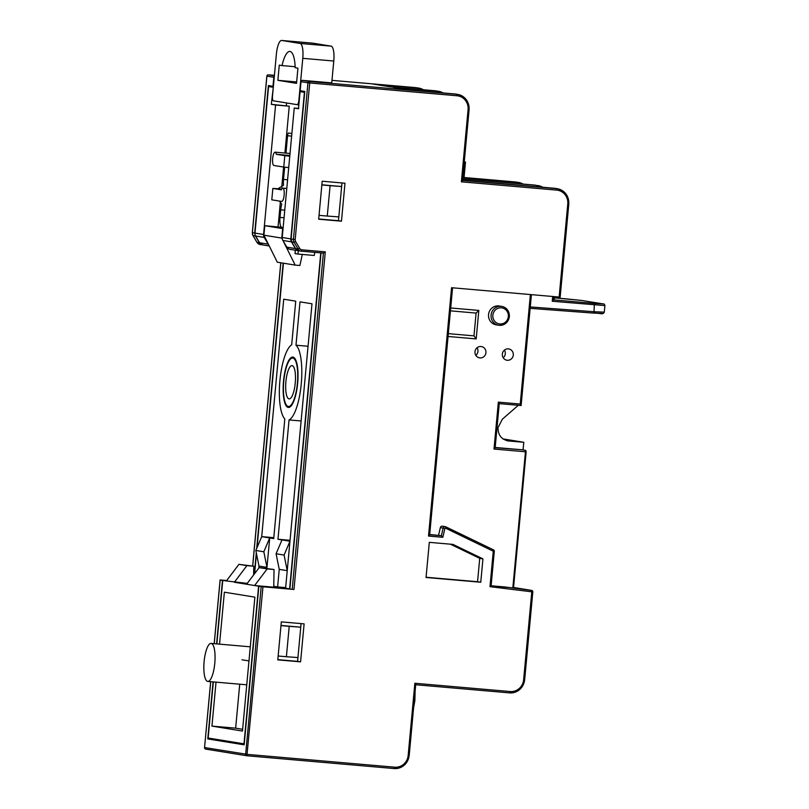<?xml version="1.0" encoding="UTF-8"?>
<svg xmlns="http://www.w3.org/2000/svg" width="809" height="809" viewBox="0 0 809 809"><rect width="100%" height="100%" fill="white"/><g stroke="black" fill="none" stroke-linecap="round" stroke-linejoin="round"><path stroke-width="1.21" d="M488.555 314.62A9.536 9.152 -80.8 0 1 499.193 305.994L501.722 306.399A9.536 9.152 -80.8 0 1 509.316 316.612A9.536 9.152 -80.8 0 1 498.678 325.238A9.536 9.152 -80.8 0 1 491.083 315.025A9.536 9.152 -80.8 0 1 501.722 306.399C506.687 307.471 509.235 310.878 509.377 316.622C508.143 322.67 504.573 325.542 498.678 325.238L496.139 324.824A9.536 9.152 -80.8 0 1 488.555 314.62M292.12 365.638A16.696 4.712 -85 0 0 292.019 365.628A16.696 4.712 -85 0 0 285.901 381.676A16.696 4.712 -85 0 0 289.035 398.877A16.696 4.712 -85 0 0 289.137 398.888A16.696 4.712 -85 0 0 295.265 382.839A16.696 4.712 -85 0 0 292.12 365.638M288.338 406.472A24.331 6.866 -85 0 0 288.459 406.492A24.331 6.866 -85 0 0 297.399 383.132A24.331 6.866 -85 0 0 292.828 358.043A24.331 6.866 -85 0 0 292.666 358.023A24.331 6.866 -85 0 0 283.757 381.433A24.331 6.866 -85 0 0 288.338 406.472M518.336 405.279L502.349 419.204L498.02 427.627C498 435.121 501.489 439.57 508.477 440.966L523.817 442.28L523.029 449.935M504.442 350.125A5.724 5.491 -80.8 0 1 503.198 357.75M502.349 354.109A5.724 5.491 99.2 0 0 506.899 360.227A5.724 5.491 99.2 0 0 513.29 355.06A5.724 5.491 99.2 0 0 508.74 348.932A5.724 5.491 99.2 0 0 502.349 354.109M477.088 347.749A5.724 5.491 -80.8 0 1 475.854 355.373M474.994 351.733A5.724 5.491 99.2 0 0 479.555 357.861A5.724 5.491 99.2 0 0 485.936 352.684A5.724 5.491 99.2 0 0 481.385 346.555A5.724 5.491 99.2 0 0 474.994 351.733M413.642 707.511L414.886 700.564L415.088 691.988M414.886 700.564L414.289 700.513M462.839 177.191L464.083 177.292L465.499 162.043L464.255 161.911M465.499 162.043L464.255 161.931M466.631 136.276L467.956 120.986M526.103 451.806L525.456 451.776L525.193 450.279A0.951 0.91 99.2 0 1 526.012 451.311L513.462 588.032L504.644 586.94L531.574 590.398A1.436 1.375 -80.8 0 1 532.757 591.935L489.991 586.677L493.278 551.212L445.516 528.146L444.879 528.469L442.836 537.297L428.517 536.054L451.553 287.711L559.14 297.055L567.776 203.979A12.883 12.347 99.2 0 0 556.653 190.095L461.383 181.823L468.077 109.64A12.883 12.347 99.2 0 0 456.954 95.755L309.716 82.973L295.194 239.515L293.424 239.333A4.773 4.571 99.2 0 0 294.072 242.255L291.725 241.881L291.088 238.948L293.424 239.333L307.946 82.791L301.019 81.669A1.436 1.375 -80.8 0 1 302.515 80.364L309.442 81.487L309.716 82.973L307.946 82.791A1.436 1.375 99.2 0 1 309.442 81.487L456.691 94.269L456.954 95.755M513.462 588.032L512.825 587.961L525.456 451.776L494.006 449.046L495.159 447.741L499.254 403.58L498.354 402.144L520.238 404.045L530.391 294.557M495.159 447.68L522.26 449.814M450.704 307.976L478.827 310.423L476.188 338.91L473.983 335.866L476.096 313.073L450.441 310.848M448.328 333.642L473.983 335.866M476.188 338.91L448.065 336.473M478.827 310.423L476.096 313.073M429.68 534.688L441.38 535.71L442.836 537.297M428.517 536.054L429.67 534.759L452.575 287.802M444.879 528.469L443.14 528.085L441.38 535.71L429.69 534.486M299.006 250.8L295.598 248.596L298.046 248.99L299.613 248.292A3.337 3.206 -80.8 0 0 302.04 249.839L301.191 251.164A4.773 4.571 99.2 0 0 301.514 251.205L323.398 253.106L325.289 251.862L293.97 589.478L258.88 586.222L244.166 744.826L207.782 738.93L214.567 739.062M252.378 232.658L254.704 233.053L255.371 235.985L252.964 235.51M256.938 242.235L259.436 242.73L262.976 244.955M274.322 76.289A1.436 1.375 99.2 0 0 273.826 77.26L266.839 76.127L252.317 232.668L252.964 235.571L256.938 242.306L260.144 244.51L262.692 244.925M522.139 449.784L495.179 447.468M507.647 440.854L506.828 440.693M301.019 81.669L300.179 90.689L304.781 91.437L291.088 238.948M254.704 233.053L268.396 85.542L273.391 86.351M321.042 252.893L289.875 588.912M254.319 574.046L256.301 552.769M256.696 548.462L283.16 263.158M291.725 241.881L295.598 248.596M259.436 242.73L255.371 235.985M216.6 643.883L222.495 580.326L226.56 580.69M207.782 738.93L213.07 681.886M418.122 89.263L417.838 87.969L373.161 84.096L390.09 86.836L435.727 90.83A14.309 13.723 99.2 0 0 434.767 90.709L434.757 90.709M437.841 92.459L437.568 91.164L392.891 87.291L409.819 90.032L455.457 94.026A14.309 13.723 99.2 0 0 454.486 93.905L454.476 93.905M491.033 585.969L489.991 586.677M553.659 297.247L554.357 299.006L553.669 297.146M554.307 298.986L553.174 298.925M520.238 404.045L521.127 405.471L531.412 294.648M602.23 313.427L593.503 313.083L594.018 311.728L603.716 312.122M490.76 585.969L507.445 587.395M603.312 303.951A1.436 1.375 99.2 0 0 603.19 303.921C603.929 303.628 604.495 304.184 604.899 305.59L552.254 301.241L553.407 299.937L553.72 296.579M523.817 442.28L502.905 438.893M220.139 580.164L222.495 580.326M261.206 586.606L262.976 586.788L246.907 755.768A1.436 1.375 -80.8 0 1 245.663 754.221L261.206 586.606L258.88 586.222M560.111 297.105L559.14 297.055M461.383 181.823L462.536 180.518L469.099 109.711L468.077 109.64M415.705 684.738L409.192 755.505L408.171 755.434L414.865 683.261L510.135 691.533A12.883 12.347 99.2 0 0 523.635 679.772L531.786 591.885L531.574 590.398L513.553 587.476L531.614 590.408A1.436 1.436 0 0 1 532.818 591.945L524.657 679.843L523.635 679.772M415.695 684.738L414.865 683.261M445.769 526.811L493.47 549.847L445.223 526.629A1.911 1.83 -80.8 0 0 443.14 528.085L440.339 527.64A1.911 1.83 -80.8 0 1 442.432 526.174L445.223 526.629A1.911 1.83 -80.8 0 1 445.708 526.78L445.516 528.146M479.727 558.352L477.563 581.722L480.758 582.237L482.933 558.877L479.727 558.352L450.37 544.174M480.758 582.237L426.05 577.484L429.316 542.343L452.959 544.396L482.933 558.877M300.584 661.853L304.113 623.86L281.32 621.888L277.79 659.871L300.584 661.853L297.591 661.368L301.09 623.597M277.811 659.648L297.591 661.368M341.469 221.191L344.988 183.208L322.194 181.226L318.675 219.219L341.469 221.191L338.465 220.705L341.974 182.945M318.695 218.986L338.465 220.705M273.826 77.26L272.987 86.28M331.751 82.872L302.515 80.364M293.97 589.478L262.976 586.788M426.08 577.252L477.563 581.722M491.103 585.767L504.644 586.94M440.339 527.64L438.589 535.255M207.68 681.411A19.082 5.39 -85 0 0 207.792 681.431A19.082 5.39 -85 0 0 214.8 663.087A19.082 5.39 -85 0 0 211.21 643.428A19.082 5.39 -85 0 0 211.098 643.408A19.082 5.39 -85 0 0 204.101 661.752A19.082 5.39 -85 0 0 207.68 681.411M288.247 407.423A25.281 7.139 95 0 1 283.494 381.373A25.281 7.139 95 0 1 292.767 357.072A25.281 7.139 95 0 1 292.919 357.093A25.281 7.139 95 0 1 297.672 383.142A25.281 7.139 95 0 1 288.398 407.443A25.281 7.139 95 0 1 288.247 407.423M273.3 87.271L271.318 104.331L275.586 105.018L263.572 234.489A4.773 4.571 99.2 0 0 264.219 237.421L268.183 244.146A4.773 4.571 99.2 0 0 268.689 244.844M269.255 245.987L262.743 244.935A4.773 4.571 -80.8 0 1 259.588 242.751L255.624 236.026A4.773 4.571 -80.8 0 1 254.977 233.103L268.568 86.533L272.906 87.23M298.592 250.739L289.996 249.344A4.773 4.571 -80.8 0 1 286.851 247.17L282.877 240.445A4.773 4.571 -80.8 0 1 282.23 237.512L294.243 108.042L298.501 108.73L300.088 91.639L304.417 92.337L290.825 238.908A4.773 4.571 99.2 0 0 291.473 241.84L295.447 248.565A4.773 4.571 99.2 0 0 298.642 250.75M300.756 627.177L297.945 657.565L286.396 656.726L289.217 626.338L300.756 627.177L280.986 625.458M341.641 186.515L338.819 216.903L327.271 216.064L330.092 185.676L341.641 186.515L321.861 184.806M278.154 656.008L286.396 656.726M289.217 626.338L280.976 625.62M319.029 215.346L327.271 216.064M330.092 185.676L321.851 184.958M304.72 92.044L300.088 91.639M284.91 153.022L289.258 106.201L271.318 104.331M253.632 574.956L253.763 566.229L238.928 564.338L246.927 565.633L234.357 582.247L258.607 586.181L243.984 743.835L208.135 738.02L213.343 681.906M273.755 587.192L274.018 569.506L267.182 568.909L254.613 585.534L273.755 587.192M267.182 568.909L259.183 567.615L274.018 569.506M238.928 564.338L226.358 580.953L247.271 583.37M259.183 567.615L246.614 584.24M263.835 551.778L266.98 567.372L269.71 537.934L263.835 551.778L255.836 550.484L258.981 566.078L266.98 567.372L266.889 568.353M273.796 537.682L261.712 536.64L273.715 538.582L284.808 418.951A38.154 10.77 95 0 1 279.914 380.533A38.154 10.77 95 0 1 291.685 344.816L295.74 301.16L283.737 299.209L261.712 536.64L255.836 550.484M284.09 555.065L287.235 570.658L289.966 541.211L284.09 555.065L276.091 553.771L279.247 569.364L287.235 570.658L285.607 588.224L289.612 588.871L320.779 252.873M281.977 539.916L289.966 541.211L311.991 303.79L299.997 301.848L295.983 345.21A38.154 10.77 95 0 1 301.241 383.982A38.154 10.77 95 0 1 289.046 419.932L277.972 539.269L281.977 539.916L276.091 553.771M283.433 263.198L257.04 547.642M256.483 553.69L254.633 573.642M258.799 568.13L258.981 566.078M279.247 569.364L277.608 586.929L273.766 586.303M216.023 682.139L211.948 726.108L235.652 728.161L239.727 684.202M211.948 726.108L242.467 731.053L254.886 597.143L224.366 592.198L219.552 644.146M242.629 729.293L235.652 728.161M248.97 660.923L241.992 659.79M216.863 643.913L222.758 580.377L226.358 580.953M278.063 226.844L280.379 201.916M281.734 187.334L283.615 167.048M301.12 420.973L289.046 419.932M290.057 540.321L277.972 539.269M308.057 346.262L295.983 345.21M253.763 566.229L246.927 565.633M277.608 586.929L285.668 587.627M289.612 588.871L258.607 586.181M227.319 580.771L222.758 580.377M275.586 105.018L289.258 106.201M298.794 108.436L294.243 108.042M273.331 86.947L268.568 86.533M281.653 201.431A6.674 1.881 -85 0 0 281.694 201.441A6.674 1.881 -85 0 0 284.141 195.02A6.674 1.881 -85 0 0 282.887 188.143A6.674 1.881 -85 0 0 282.847 188.133A6.674 1.881 -85 0 0 281.401 189.832L272.845 188.436L271.794 199.833L281.653 201.431M284.819 155.682L276.263 154.286A6.674 1.881 -85 0 0 275.131 152.183A6.674 1.881 -85 0 0 275.09 152.173A6.674 1.881 -85 0 0 272.643 158.594A6.674 1.881 -85 0 0 273.897 165.471L283.757 167.069L284.819 155.682L289.774 156.188M276.263 154.286L289.844 155.47M290.016 51.452A25.757 7.271 95 0 1 295.184 67.703L297.934 68.158L296.529 83.347L277.871 80.324L279.277 65.135L282.038 65.58A25.757 7.271 95 0 1 289.865 51.432A25.757 7.271 95 0 1 290.016 51.452M283.261 241.102L295.143 265.099L299.906 265.504L302.283 254.441M291.634 136.104L287.569 135.75A2.862 0.809 95 0 1 288.621 133.03A2.862 0.809 95 0 1 288.631 133.03L291.877 133.556M281.765 189.053L278.013 188.73L283.524 185.221A9.536 2.69 95 0 1 283.514 179.436L287.579 179.79M284.768 210.178L280.703 209.824A9.536 2.69 95 0 1 281.765 204.212L279.489 201.087M283.16 227.471L264.796 225.691L282.654 228.593L281.775 238.089L263.906 235.186L277.285 262.197L295.143 265.099M263.906 235.186L264.796 225.691M297.125 104.654A4.773 1.345 -85 0 0 297.156 104.654A4.773 1.345 -85 0 0 298.895 100.124L302.778 58.329A14.309 4.045 -85 0 0 300.099 43.443L281.704 40.46A14.309 4.045 -85 0 0 281.623 40.45A14.309 4.045 -85 0 0 276.385 54.061L272.512 95.846A4.773 1.345 -85 0 0 273.402 100.812L297.125 104.654M312.537 43.14A14.309 4.045 95 0 1 312.618 43.14A14.309 4.045 95 0 1 312.699 43.15L281.704 40.46M300.099 43.443L331.093 46.133A14.309 4.045 95 0 1 333.773 61.029L302.778 58.329M295.143 66.712L282.038 65.58M296.66 81.962L277.871 80.324M331.093 46.133L312.699 43.15M278.013 188.73L272.845 188.436M288.712 167.584L283.757 167.069M281.775 227.349A9.536 2.69 95 0 1 279.995 217.419L284.06 217.773M314.782 252.357L314.246 255.472L297.833 254.046L298.41 250.709M287.569 135.75L285.961 153.113M284.657 167.17L283.514 179.436M281.775 238.089L282.412 239.383M286.558 102.945L286.295 105.726M280.703 209.824L279.995 217.419M297.833 254.046L295.032 253.601L295.346 250.214M331.741 82.902L333.773 61.029M508.345 316.552A8.11 7.777 99.2 0 0 501.347 307.814A8.11 7.777 99.2 0 0 492.853 315.207A8.11 7.777 99.2 0 0 499.851 323.954A8.11 7.777 99.2 0 0 508.345 316.552M493.53 549.877A1.436 1.375 -80.8 0 1 494.248 551.263L493.278 551.212L493.5 549.857A1.436 1.436 0 0 1 494.309 551.273L491.083 585.979M295.194 239.515A3.337 3.206 -80.8 0 0 295.639 241.567L294.072 242.255L298.046 248.99A4.773 4.571 99.2 0 0 301.191 251.164L298.683 250.76M260.144 244.51A4.773 4.571 -80.8 0 1 256.989 242.336L253.025 235.611A4.773 4.571 -80.8 0 1 252.378 232.679L266.899 76.137A1.436 1.375 -80.8 0 1 268.396 74.832L274.372 75.803M554.185 188.244L462.556 180.286L555.156 188.366A14.309 13.723 99.2 0 0 554.185 188.244L556.39 188.598L556.653 190.095M455.457 94.026L457.651 94.39A14.309 13.723 -80.8 0 1 469.038 109.7L469.099 109.711C469.159 101.438 465.347 96.332 457.651 94.39A14.309 13.723 -80.8 0 0 456.691 94.269L409.819 90.032M462.809 177.555L517.538 182.308L517.821 183.603M517.538 182.308A14.309 13.723 -80.8 0 1 518.508 182.429A14.309 13.723 -80.8 0 1 523.049 184.058L516.304 182.065A14.309 13.723 99.2 0 0 515.343 181.954L462.819 177.393L517.538 182.308M415.644 87.615L417.838 87.969A14.309 13.723 -80.8 0 1 418.809 88.09A14.309 13.723 -80.8 0 1 423.35 89.718L416.605 87.736A14.309 13.723 99.2 0 0 415.644 87.615L331.983 80.354L416.605 87.736M390.09 86.836L437.568 91.164A14.309 13.723 -80.8 0 1 438.529 91.286A14.309 13.723 -80.8 0 1 443.079 92.914L435.727 90.83M537.54 186.798L537.257 185.504A14.309 13.723 -80.8 0 1 538.228 185.625A14.309 13.723 -80.8 0 1 542.778 187.253L535.427 185.17A14.309 13.723 99.2 0 0 534.466 185.049L462.687 178.819L535.427 185.17M462.667 179.032L534.466 185.049M494.006 449.046L498.354 402.144M521.067 405.521L499.244 403.63L521.077 405.521M593.503 313.083L530.138 308.34L593.513 313.093C600.47 312.871 602.422 315.186 604.262 312.274L604.899 305.59M530.269 306.955L594.018 311.728L594.382 303.426L603.099 303.911L582.035 300.503L553.902 297.793L566.128 298.845M553.417 299.876L594.382 303.426M582.227 300.533A1.436 1.375 99.2 0 0 582.136 300.513L603.19 303.921A1.436 1.375 99.2 0 0 603.099 303.911M566.118 298.845L582.136 300.513A1.436 1.375 99.2 0 0 582.035 300.503M552.254 301.241L552.699 296.488M295.639 241.567L299.613 248.292M302.04 249.839L325.289 251.862M292.211 589.296L323.398 253.106L301.535 251.205M210.724 681.684L204.556 747.556L247.423 754.403L394.671 767.185A12.883 12.347 99.2 0 0 408.171 755.434M220.149 579.952L226.692 580.518L220.159 579.952L214.243 643.681M246.705 755.737L205.85 749.114A1.436 1.375 -80.8 0 1 204.606 747.577M280.834 262.773L252.701 566.057M210.664 681.674L204.556 747.556A1.436 1.436 0 0 0 205.749 749.104L246.796 755.758A1.436 1.436 0 0 0 246.907 755.768L394.135 768.55L394.671 767.185M268.386 74.832L274.413 75.358L268.396 74.832A1.436 1.436 0 0 0 266.839 76.127L266.899 76.117M462.536 180.458L556.39 188.598A14.309 13.723 -80.8 0 1 557.35 188.719A14.309 13.723 -80.8 0 1 568.737 204.03L567.776 203.979M394.155 768.55A14.309 13.723 -80.8 0 0 409.132 755.505L409.192 755.505C407.554 764.101 402.538 768.449 394.145 768.55L246.907 755.768M524.606 679.843A14.309 13.723 -80.8 0 1 509.619 692.888L510.135 691.533M509.609 692.888L415.755 684.748L509.609 692.888C518.003 692.797 523.019 688.449 524.657 679.843L524.606 679.833M259.588 242.751L268.183 244.146M264.219 237.421L255.624 236.026M254.977 233.103L263.572 234.489M291.473 241.84L282.877 240.445M282.23 237.512L290.825 238.908M286.851 247.17L295.447 248.565M298.865 104.806L297.176 104.654L298.865 104.806M288.459 406.492L290.391 406.674M513.503 588.032L526.143 451.816L525.253 450.289L522.199 449.794M214.193 643.681L220.099 579.992M252.641 566.047L280.774 262.763M560.162 297.115L568.798 204.05C568.858 195.778 565.036 190.671 557.35 188.719L555.156 188.366M515.333 181.944L516.304 182.065M292.666 358.023L294.607 358.175M207.792 681.431L246.755 684.808M211.098 643.408L250.274 646.816M281.623 40.45L312.618 43.14M275.09 152.173L290.026 153.467M282.847 188.133L286.78 188.477"/></g></svg>

